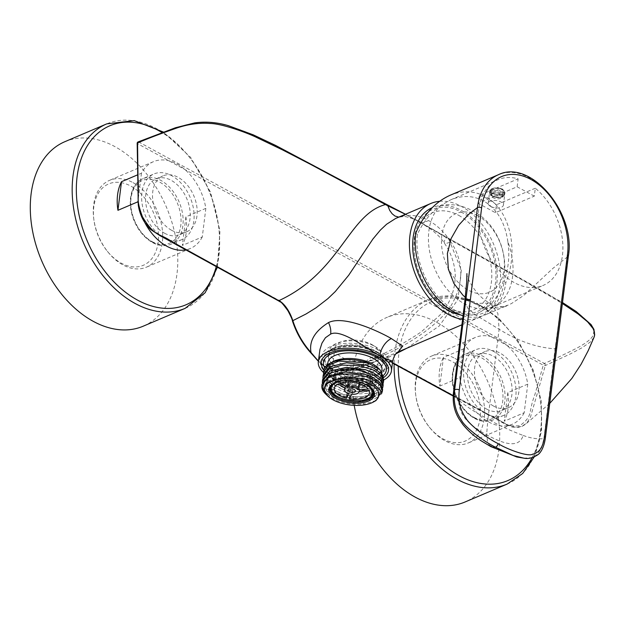 <?xml version="1.0" encoding="UTF-8"?>
<svg xmlns="http://www.w3.org/2000/svg" width="626" height="626" viewBox="0 0 626 626"><rect width="100%" height="100%" fill="white"/><g stroke="black" fill="none" stroke-linecap="round" stroke-linejoin="round"><path stroke-width="0.47" stroke-dasharray="3.13 2.35" d="M477.56 215.594A42.74 28.953 67 0 0 443.654 256.738A42.74 28.953 67 0 0 497.553 286.168A42.74 28.953 67 0 0 477.56 215.594M460.611 314.933A57.482 38.937 67 0 0 480.142 312.045A57.482 38.937 67 0 0 496.019 262.427A57.482 38.937 67 0 0 461.205 210.391A57.482 38.937 67 0 0 435.266 206.572A57.482 38.937 67 0 0 432.167 207.707M322.054 384.121L325.058 392.126L335.145 399.114L364.809 403.864A30.361 14.531 -172.9 0 1 325.763 394.114M322.633 379.497L330.904 391.899L353.181 399.138L373.448 397.565L382.603 389.317M381.461 393.84L374.403 399.075L362.039 401.423L342.046 398.887L327.969 391.915L322.343 382.807M323.204 374.888L330.7 386.758L351.405 394.208L373.159 393.214L383.175 384.693M382.627 387.964L375.936 394.059L362.61 396.798L353.518 396.469L342.633 394.27L328.54 387.291L322.914 378.182M374.833 346.366A27.262 13.052 7.1 0 1 383.433 357.587A27.262 13.052 7.1 0 1 354.762 367.165A27.262 13.052 7.1 0 1 329.323 350.842A27.262 13.052 7.1 0 1 346.295 341.06A27.262 13.052 7.1 0 1 374.833 346.366M374.129 352.015A27.262 13.052 7.1 0 1 382.729 363.236A27.262 13.052 7.1 0 1 354.058 372.814A27.262 13.052 7.1 0 1 328.619 356.491A27.262 13.052 7.1 0 1 345.591 346.71A27.262 13.052 7.1 0 1 374.129 352.015M378.62 350.106A33.898 16.229 7.1 0 1 389.309 364.058A33.898 16.229 7.1 0 1 353.667 375.968A33.898 16.229 7.1 0 1 322.038 355.678A33.898 16.229 7.1 0 1 343.142 343.51A33.898 16.229 7.1 0 1 378.62 350.106M383.574 377.58A33.898 16.229 7.1 0 1 352.422 382.329A33.898 16.229 7.1 0 1 323.916 369.77M381.93 369.653A27.262 13.052 7.1 0 1 353.26 379.239A27.262 13.052 7.1 0 1 327.821 362.916M372.626 364.082A27.262 13.052 7.1 0 1 381.226 375.303A27.262 13.052 7.1 0 1 352.555 384.888A27.262 13.052 7.1 0 1 327.116 368.565A27.262 13.052 7.1 0 1 344.089 358.784A27.262 13.052 7.1 0 1 372.626 364.082M377.861 367.673A27.411 13.123 7.1 0 1 371.085 383.902A27.411 13.123 7.1 0 1 335.614 379.825A27.411 13.123 7.1 0 1 332.101 362.078M383.48 377.243L377.548 384.333L363.338 387.572L344.292 385.178L334.738 381.124L326.248 371.195L331.944 362.164M331.843 362.227L327.093 366.085L324.98 370.983L325.716 375.569L329.174 380.561A30.361 14.531 -172.9 0 1 323.72 370.748M364.535 374.238L377.65 381.437L379.888 388.738L375.631 393.425L361.687 396.837L353.299 396.524L343.471 394.521L330.818 388.323L326.146 376.14L334.268 369.786L346.499 367.399M365.24 369.653L377.775 376.359L380.663 381.312L377.462 387.964L362.305 392.212L344.042 389.896L329.659 382.181L326.78 371.398L332.195 366.374L347.438 362.759M366.093 365.115L380.89 375.412L376.257 384.466L362.877 387.588L344.621 385.28L331.217 378.456L326.529 370.381L333.322 361.46M323.493 373.558L329.12 382.666L343.204 389.646L363.182 392.173L376.516 389.435L383.198 383.339M383.754 380.076L377.212 387.275L362 390.264L343.744 387.784L329.174 380.561M327.609 395.867L330.325 398.073L324.597 386.344L330.591 380.178L345.615 376.633M364.035 378.886L378.66 388.214L378.151 395.46L361.155 401.454L342.884 399.138L330.442 393.105L324.894 385.139L328.619 377.188L346.272 372M376.03 400.546L364.809 403.864M330.325 398.073L327.844 396.094M333.705 383.409A22.106 10.579 7.1 0 1 334.096 383.182A22.106 10.579 7.1 0 1 366.734 384.834A22.106 10.579 7.1 0 1 370.874 387.76A22.106 10.579 7.1 0 1 371.195 388.073M371.758 344.511A22.106 10.579 7.1 0 1 378.73 353.612A22.106 10.579 7.1 0 1 355.482 361.374A22.106 10.579 7.1 0 1 334.855 348.142A22.106 10.579 7.1 0 1 348.619 340.215A22.106 10.579 7.1 0 1 371.758 344.511M348.22 382.001L348.588 379.051L351.781 377.361L341.413 371.703L339.973 383.261M348.588 379.051A7.371 3.529 7.1 0 1 359.246 381.187A7.371 3.529 7.1 0 1 359.316 381.265L359.027 383.597M359.121 391.023L360.161 382.674L356.914 379.661L370.443 378.933A17.684 8.467 -172.9 0 0 369.598 377.525L356.069 378.245A3.686 1.761 7.1 0 1 356.93 379.583A3.686 1.761 7.1 0 1 356.914 379.661A3.686 1.761 7.1 0 1 353.925 380.937A3.686 1.761 7.1 0 1 351.123 380.358A3.686 1.761 7.1 0 1 350.779 380.185A3.686 1.761 7.1 0 1 349.621 378.667A3.686 1.761 7.1 0 1 349.824 378.198A3.686 1.761 7.1 0 1 351.781 377.361A3.686 1.761 7.1 0 1 356.069 378.245L359.316 381.265M341.413 371.703A17.684 8.467 -172.9 0 0 339.456 372.54L349.824 378.198L346.632 379.88L345.591 388.23M339.456 372.54L338.017 384.09M369.598 377.525L368.158 389.082M370.443 378.933L369.004 390.491M347.187 392.979L347.97 386.735A17.684 8.467 -172.9 0 0 350.763 387.314L349.324 398.872M341.467 382.94A17.684 8.467 7.1 0 1 335.88 375.655A17.684 8.467 7.1 0 1 354.48 369.442A17.684 8.467 7.1 0 1 370.983 380.029A17.684 8.467 7.1 0 1 359.981 386.375A17.684 8.467 7.1 0 1 341.467 382.94M337.696 394.27A21.37 10.227 -172.9 0 0 360.06 398.426A21.37 10.227 -172.9 0 0 373.362 390.757A21.37 10.227 -172.9 0 0 353.416 377.963A21.37 10.227 -172.9 0 0 330.951 385.475A21.37 10.227 -172.9 0 0 337.696 394.27M338.791 393.801A19.75 9.453 -172.9 0 0 359.465 397.643A19.75 9.453 -172.9 0 0 371.75 390.554A19.75 9.453 -172.9 0 0 353.322 378.73A19.75 9.453 -172.9 0 0 332.555 385.671A19.75 9.453 -172.9 0 0 338.791 393.801M348.831 393.629L349.871 385.287L351.123 380.358L347.97 386.735M349.871 385.287A7.371 3.529 7.1 0 1 345.56 381.422A7.371 3.529 7.1 0 1 346.632 379.88M350.763 387.314L353.925 380.937L352.673 385.866L351.632 394.208M360.161 382.674A7.371 3.529 7.1 0 1 360.185 383.245A7.371 3.529 7.1 0 1 352.673 385.866M486.84 431.893L487.92 419.13C476.738 413.301 467.012 407.01 458.741 400.257C458.623 418.794 475.408 428.301 486.825 435.023L486.84 431.893M465.306 297.381L473.984 303.454L490.002 303.101L497.85 313.321L499.118 329.245L487.92 419.13C498.539 425.203 510.284 430.641 523.164 435.43C518.226 451.33 497.772 440.508 486.825 435.023L487.404 440.845L489.352 445.376M523.164 435.43C530.199 438.145 537.108 439.233 543.9 438.677L555.098 348.792L567.61 256.762A61.904 41.934 67 0 0 529.322 177.768A61.904 41.934 67 0 0 498.374 174.74M523.805 458.162L531.333 457.716L534.541 456.393L537.288 454.351L541.513 448.052L543.9 438.677A2.95 1.409 7.1 0 0 545.403 437.684M458.741 400.257L453.537 392.017M556.6 347.774A2.95 1.409 7.1 0 1 555.098 348.792C536.842 347.68 518.179 341.17 499.118 329.245L476.065 315.23L468.005 308.493L464.742 302.1M466.918 273.625C465.478 274.595 474.915 296.208 490.002 303.101L490.002 303.101C498.961 306.959 504.642 307.781 507.044 305.574L511.434 303.571L523.868 295.331L552.961 268.335L567.61 256.762A2.95 1.424 7.5 0 0 568.392 255.956M473.984 303.454L486.167 307.851L498.781 307.929L508.069 305.152L484.986 314.972A61.904 41.934 67 0 0 505.824 282.616C519.423 250.024 509.619 208.982 485.252 196.517C474.117 190.664 462.371 190.257 450.024 195.304M502.584 189.146L500.049 188.207L494.188 188.043L491.77 188.716L489.767 190.648L492.208 193.559L500.174 195.39L504.971 192.542L502.584 189.146M463.029 315.731A61.904 41.934 67 0 0 484.986 314.972M490.612 206.4A7.661 3.67 7.1 0 1 488.194 203.247A7.661 3.67 7.1 0 1 496.254 200.547A7.661 3.67 7.1 0 1 503.406 205.14A7.661 3.67 7.1 0 1 498.632 207.887A7.661 3.67 7.1 0 1 490.612 206.4M534.307 196.149L517.139 186.775L478.233 203.325L479.226 195.398L518.125 178.848A57.482 38.937 67 0 0 498.108 179.662A57.482 38.937 67 0 0 484.774 247.794A57.482 38.937 67 0 0 543.11 285.448A57.482 38.937 67 0 0 562.696 242.246A57.482 38.937 67 0 0 535.3 188.223L534.307 196.149L495.409 212.699L478.233 203.325M535.3 188.223L496.395 204.772L495.409 212.699M507.85 241.73C505.127 222.457 497.013 208.849 483.507 200.907C473.162 195.469 462.262 195.101 450.79 199.788L441.142 205.305A57.482 38.937 67 0 0 437.496 274.564A57.482 38.937 67 0 0 493.225 306.662A57.482 38.937 67 0 0 497.662 304.252A57.482 38.937 67 0 0 507.85 241.73C509.861 255.056 508.609 268.374 504.102 281.684L505.824 282.616M496.395 204.772A57.482 38.937 67 0 0 487.944 199.021A57.482 38.937 67 0 0 479.226 195.398M517.139 186.775L518.125 178.848M441.142 205.305C431.126 212.073 423.215 221.745 417.401 234.343A59.54 40.338 67 0 0 439.186 297.968A59.54 40.338 67 0 0 488.656 310.308A59.54 40.338 67 0 0 504.102 281.684M415.687 233.404L417.401 234.343M485.925 413.63A35.666 24.164 67 0 0 503.758 415.374A35.666 24.164 67 0 0 512.037 373.096A35.666 24.164 67 0 0 475.838 349.731A35.666 24.164 67 0 0 464.101 380.037A35.666 24.164 67 0 0 485.925 413.63M486.504 409.005A30.361 20.572 67 0 0 501.684 410.492A30.361 20.572 67 0 0 508.727 374.497A30.361 20.572 67 0 0 477.912 354.613A30.361 20.572 67 0 0 467.927 380.412A30.361 20.572 67 0 0 486.504 409.005M493.484 406.031A30.361 20.572 -113 0 1 474.907 377.439A30.361 20.572 -113 0 1 484.9 351.64A30.361 20.572 -113 0 1 515.707 371.531A30.361 20.572 -113 0 1 508.664 407.518A30.361 20.572 -113 0 1 493.484 406.031M480.095 417.949A44.211 29.954 -113 0 1 429.256 427.018A44.211 29.954 -113 0 1 415.774 395.327A44.211 29.954 -113 0 1 447.692 359.606A44.211 29.954 -113 0 1 480.095 417.949M455.016 358.432A47.161 31.949 -113 0 1 484.234 418.27A47.161 31.949 -113 0 1 468.358 442.926A47.161 31.949 -113 0 1 430.007 427.949A47.161 31.949 -113 0 1 415.625 394.145A47.161 31.949 -113 0 1 431.431 356.124A47.161 31.949 -113 0 1 455.016 358.432M507.811 392.619A47.161 31.949 -113 0 1 504.251 421.22L507.811 392.619L527.765 384.129A47.161 31.949 67 0 0 498.906 339.761A47.161 31.949 67 0 0 475.33 337.453A47.161 31.949 67 0 0 463.381 348.979L443.427 357.462L439.867 386.062A47.161 31.949 -113 0 1 443.427 357.462M527.765 384.129L524.197 412.73L504.251 421.22M524.197 412.73A47.161 31.949 -113 0 1 512.248 424.256A47.161 31.949 -113 0 1 459.813 377.58L439.867 386.062M463.381 348.979L459.813 377.58M354.199 405.351A100.223 67.898 -113 0 1 386.727 317.484A100.223 67.898 -113 0 1 436.831 322.39A100.223 67.898 -113 0 1 498.163 416.783A100.223 67.898 -113 0 1 465.181 501.935M164.012 237.857A35.666 24.164 67 0 0 181.845 239.609A35.666 24.164 67 0 0 190.116 197.331A35.666 24.164 67 0 0 153.918 173.965A35.666 24.164 67 0 0 142.18 204.272A35.666 24.164 67 0 0 164.012 237.857M164.583 233.24A30.361 20.572 67 0 0 179.764 234.727A30.361 20.572 67 0 0 186.806 198.732A30.361 20.572 67 0 0 155.999 178.848A30.361 20.572 67 0 0 146.007 204.639A30.361 20.572 67 0 0 164.583 233.24M171.571 230.266A30.361 20.572 -113 0 1 152.987 201.674A30.361 20.572 -113 0 1 162.979 175.875A30.361 20.572 -113 0 1 193.794 195.766A30.361 20.572 -113 0 1 186.751 231.753A30.361 20.572 -113 0 1 171.571 230.266M158.175 242.184A44.211 29.954 -113 0 1 107.336 251.253A44.211 29.954 -113 0 1 93.853 219.562A44.211 29.954 -113 0 1 125.779 183.841A44.211 29.954 -113 0 1 158.175 242.184M133.095 182.667A47.161 31.949 -113 0 1 162.314 242.505A47.161 31.949 -113 0 1 146.437 267.161A47.161 31.949 -113 0 1 108.087 252.184A47.161 31.949 -113 0 1 93.704 218.38A47.161 31.949 -113 0 1 109.519 180.358A47.161 31.949 -113 0 1 133.095 182.667M185.891 216.854A47.161 31.949 -113 0 1 182.33 245.447L185.891 216.854L205.844 208.364A47.161 31.949 67 0 0 176.986 163.996A47.161 31.949 67 0 0 153.409 161.688A47.161 31.949 67 0 0 141.46 173.214L137.587 174.857M205.844 208.364L202.284 236.964L182.33 245.447M202.284 236.964A47.161 31.949 -113 0 1 190.335 248.491A47.161 31.949 -113 0 1 185.672 249.876M144.778 222.488A47.161 31.949 -113 0 1 138.056 202.746M141.46 173.214L137.978 201.134M64.807 141.719A100.223 67.898 -113 0 1 114.91 146.625A100.223 67.898 -113 0 1 176.242 241.018A100.223 67.898 -113 0 1 143.268 326.169M594.074 337.203L590.365 341.999L581.82 347.884L570.208 353.987L545.316 365.537A1.471 0.822 15 0 1 543.274 365.193L534.909 394.536C527.828 412.878 533.571 415.664 519.94 425.633C503.617 427.268 504.329 421.11 491.097 415.836L384.419 357.962C383.284 357 374.927 352.657 366.531 361.124A60.425 40.94 -113 0 1 343.768 370.06C336.772 370.373 330.99 369.41 326.42 367.18C322.437 364.966 317.163 359.887 310.613 351.953A60.425 40.94 -113 0 1 292.835 320.888C287.741 305.378 279 299.877 277.96 299.831L170.538 240.814C158.245 232.293 154.575 236.73 142.861 218.396C135.255 198.771 139.661 201.885 138.15 181.266L137.642 143.722A1.471 0.579 0 0 1 137.172 143.299M376.218 369.716A28.006 13.404 -172.9 0 0 380.029 354.23A28.006 13.404 -172.9 0 0 333.439 348.424A28.006 13.404 -172.9 0 0 338.056 367.259A28.006 13.404 -172.9 0 0 376.218 369.716M458.702 215.352A52.764 35.745 -113 0 1 489.055 292.264A52.764 35.745 -113 0 1 430.719 293.117A52.764 35.745 -113 0 1 414.631 255.298A52.764 35.745 -113 0 1 458.702 215.352M405.405 214.288L417.558 220.72L448.795 239.14L524.056 280.949L562.289 303.438M396.735 217.973L403.269 215.954C412.182 214.491 420.633 216.04 428.638 220.602C436.792 224.867 444.257 232.003 451.033 242.027L446.62 243.264L444.28 242.919L444.178 241.127L446.487 237.833A1.471 0.837 119.3 0 0 446.189 236.98L448.498 238.256A1.471 0.822 118.7 0 1 448.787 239.14L461.315 270.049L457.903 299.564L439.288 325.95L406.877 348.197M138.072 141.938A1.471 0.994 -113 0 1 138.8 142.016C142.838 140.6 149.919 137.071 175.843 127.947C187.863 123.619 199.358 121.804 210.32 122.508C221.612 122.453 246.855 131.703 255.885 136.272L281.747 148.792L309.768 163.355L416.963 220.696L523.226 279.924L549.925 295.292L573.064 309.737C584.261 316.678 595.936 328.846 593.464 333.024C593.871 336.788 588.683 341.639 577.9 347.579C555.254 359.128 547.875 361.718 544.432 363.487A1.471 1.002 -113.1 0 1 545.316 365.537L530.457 417.182L526.826 423.066L521.466 426.517L514.885 427.151L508.445 425.171L453.232 395.624M395.953 353.807L385.287 358.808L380.491 357.078L374.943 357.556L371.21 359.293L368.338 361.891C404.819 347.579 431.596 330.098 448.67 309.455C464.022 286.137 464.805 263.663 451.033 242.027M392.447 362.704L385.287 358.808A1.471 0.822 -61.4 0 1 384.716 358.831C384.098 357.861 381.469 357.305 376.829 357.172L373.221 358.182C386.719 352.868 402.682 344.144 421.134 332.007L439.554 315.481C450.086 303.735 455.321 290.065 455.243 274.454C454.312 259.438 448.412 248.991 444.131 242.747C441.275 238.741 439.053 235.611 430.125 228.709L417.558 220.72A1.471 0.822 118.6 0 0 417.511 220.688L446.189 236.98A1.471 0.837 119.3 0 0 445.626 236.98M138.8 142.016A1.471 0.822 -61.4 0 0 137.642 143.722L543.274 365.193A1.471 0.822 118.6 0 1 544.432 363.487L138.8 142.016M403.269 215.954L398.754 217.12M439.546 201.322A61.904 41.934 -113 0 1 461.683 206.541A61.904 41.934 -113 0 1 499.564 264.837A61.904 41.934 -113 0 1 479.195 317.437A61.904 41.934 -113 0 1 462.575 319.377M366.531 361.124A1.471 1.041 -136.4 0 0 368.338 361.891A61.904 41.934 -113 0 1 358.495 368.777A61.904 41.934 -113 0 1 345.02 371.046L378.503 360.271L398.41 351.749M396.469 352.626L398.206 351.875M344.683 371.108L337.007 370.827L345.02 371.046A1.471 1.025 -86.8 0 1 344.683 371.108L358.495 368.777L378.511 360.263L372.29 362.845L345.646 370.537L337.007 370.827L332.281 370.162L327.351 368.378L323.11 365.631L318.384 361.147M383.769 379.959A36.848 17.638 7.1 0 1 329.933 376.891L324.917 372.877L321.388 367.219L319.534 360.302L319.518 352.015C318.877 359.684 321.381 365.075 327.022 368.198L327.022 368.198A14.734 8.232 118.6 0 1 329.933 376.891C351.264 384.904 366.1 370.639 384.294 363.362L392.651 361.124M323.517 372.454A36.848 17.638 -172.9 0 0 329.933 376.891M383.417 375.467A31.691 15.165 7.1 0 1 352.657 381.297A31.691 15.165 7.1 0 1 324.745 367.853M376.962 352.023A31.691 15.165 7.1 0 1 386.962 365.068A31.691 15.165 7.1 0 1 353.635 376.203A31.691 15.165 7.1 0 1 324.072 357.235A31.691 15.165 7.1 0 1 343.799 345.865A31.691 15.165 7.1 0 1 376.962 352.023M378.049 373.456A30.948 14.813 -172.9 0 0 382.259 356.343A30.948 14.813 -172.9 0 0 330.763 349.926A30.948 14.813 -172.9 0 0 335.865 370.741A30.948 14.813 -172.9 0 0 378.049 373.456M461.01 211.932A55.714 37.74 -113 0 1 493.069 293.148A55.714 37.74 -113 0 1 431.47 294.048A55.714 37.74 -113 0 1 414.482 254.117A55.714 37.74 -113 0 1 461.01 211.932M492.388 193.348A6.127 2.934 -172.9 0 0 495.487 198.528A6.127 2.934 -172.9 0 0 502.67 195.476A6.127 2.934 -172.9 0 0 492.388 193.348M353.181 399.138L353.518 396.469M365.287 384.372A20.783 9.946 -172.9 0 0 340.341 381.265M372.533 389.685A21.37 10.227 -172.9 0 0 366.288 383.973A21.37 10.227 -172.9 0 0 332.015 384.638M330.692 387.525A21.37 10.227 -172.9 0 0 337.437 396.328A21.37 10.227 -172.9 0 0 359.809 400.476A21.37 10.227 -172.9 0 0 373.104 392.807M340.012 384.043A19.75 9.453 -172.9 0 0 340.106 384.098A19.75 9.453 -172.9 0 0 360.74 387.877A19.75 9.453 -172.9 0 0 372.971 380.796A19.75 9.453 -172.9 0 0 354.535 368.972A19.75 9.453 -172.9 0 0 333.775 375.913A19.75 9.453 -172.9 0 0 340.012 384.043M340.567 383.417A19.163 9.171 -172.9 0 0 372.032 381.617A19.163 9.171 -172.9 0 0 347.704 368.495A19.163 9.171 -172.9 0 0 340.567 383.417M473.992 417.362A34.195 23.162 67 0 0 501.285 384.685A34.195 23.162 67 0 0 458.201 360.881A34.195 23.162 67 0 0 473.992 417.362M474.954 418.293A35.666 24.164 67 0 0 492.787 420.038A35.666 24.164 67 0 0 501.058 377.76A35.666 24.164 67 0 0 464.868 354.394A35.666 24.164 67 0 0 453.114 384.614A35.666 24.164 67 0 0 474.821 418.223A35.666 24.164 67 0 0 474.954 418.293M532.092 457.676A97.273 65.902 67 0 0 487.803 310.832A97.273 65.902 67 0 0 398.246 366.194M507.083 484.109A100.223 67.898 67 0 0 540.058 398.958A100.223 67.898 67 0 0 478.726 304.572A100.223 67.898 67 0 0 428.622 299.666A100.223 67.898 67 0 0 394.083 363.933M152.071 241.597A34.195 23.162 67 0 0 179.372 208.92A34.195 23.162 67 0 0 136.288 185.116A34.195 23.162 67 0 0 152.071 241.597M153.034 242.528A35.666 24.164 67 0 0 170.867 244.273A35.666 24.164 67 0 0 179.146 201.995A35.666 24.164 67 0 0 142.947 178.629A35.666 24.164 67 0 0 131.194 208.849A35.666 24.164 67 0 0 152.908 242.458A35.666 24.164 67 0 0 153.034 242.528M216.236 266.699A97.273 65.902 67 0 0 161.985 132.548M185.163 308.344A100.223 67.898 67 0 0 218.145 223.192A100.223 67.898 67 0 0 156.813 128.799A100.223 67.898 67 0 0 106.702 123.893M428.638 220.602L422.847 222.684L419.436 221.948C415.883 219.828 411.572 218.13 406.501 216.846C405.319 216.432 403.246 216.479 400.288 216.987L396.508 218.075M416.963 220.696A1.471 0.822 118.6 0 1 417.511 220.688L405.484 214.249M447.95 238.263A1.471 0.822 118.7 0 1 448.498 238.256L562.406 302.483M384.419 357.962A1.471 0.822 -61.4 0 0 384.708 358.823L392.408 363.017M277.96 299.831A1.471 0.822 -61.3 0 0 278.241 300.699L278.249 300.699M384.646 203.7A1.471 0.822 118.6 0 1 385.193 203.693M387.001 204.976A1.471 0.806 118 0 1 387.541 204.96M292.835 320.888L292.428 320.919M310.613 351.953A1.471 0.493 -42.3 0 0 310.519 352.524M326.42 367.18A1.471 0.822 -61.4 0 0 326.717 368.049A14.734 8.232 118.6 0 1 327.022 368.198L318.368 361.28M389.161 355.709A14.734 10.235 67 0 0 384.294 363.362M343.768 370.06A1.471 1.025 -86.8 0 0 344.668 371.108M501.277 196.9A5.877 2.817 -172.9 0 0 500.98 192.871A5.877 2.817 -172.9 0 0 492.717 192.221A5.877 2.817 -172.9 0 0 493.022 196.251A5.877 2.817 -172.9 0 0 501.277 196.9M502.154 196.885A7.003 3.357 -172.9 0 0 501.794 192.088A7.003 3.357 -172.9 0 0 491.958 191.321A7.003 3.357 -172.9 0 0 492.31 196.118A7.003 3.357 -172.9 0 0 502.154 196.885M491.668 190.414A7.52 3.599 -172.9 0 0 489.681 192.479A7.52 3.599 -172.9 0 0 496.7 196.979A7.52 3.599 -172.9 0 0 504.603 194.334A7.52 3.599 -172.9 0 0 500.08 190.359A7.52 3.599 -172.9 0 0 491.668 190.414M502.827 194.999A7.52 3.599 7.1 0 1 494.399 195.085A7.52 3.599 7.1 0 1 489.853 191.102A7.52 3.599 7.1 0 1 491.84 189.044A7.52 3.599 7.1 0 1 500.252 188.982A7.52 3.599 7.1 0 1 504.775 192.957A7.52 3.599 7.1 0 1 502.827 194.999M492.427 188.559A6.839 3.271 7.1 0 1 502.013 189.302A6.839 3.271 7.1 0 1 502.42 193.982A6.839 3.271 7.1 0 1 492.803 193.262A6.839 3.271 7.1 0 1 492.427 188.559M435.266 206.572C448.349 203.004 460.869 204.452 472.818 210.923C509.556 229.523 518.093 291.231 480.134 312.045M382.729 363.236L383.433 357.587M328.619 356.491L329.323 350.842M388.511 370.475L389.309 364.058M321.232 362.094L322.038 355.678M381.226 375.303L381.688 371.625M327.116 368.565L327.586 364.786M363.338 387.572L362.877 387.588M343.471 394.521L342.633 394.27M362.305 392.212L363.182 392.173M344.05 389.896L343.204 389.646M362.031 401.423L361.155 401.454M342.039 398.887L342.884 399.138M362.61 396.798L361.734 396.837M334.096 383.182L333.29 383.628M370.874 387.76L371.547 388.394M373.706 393.926L378.73 353.612M329.832 388.464L334.855 348.142M358.714 380.686L359.246 381.187M349.621 378.667L348.181 390.225M356.93 379.583L355.49 391.14M335.88 375.655L334.284 388.496M370.983 380.029L369.387 392.87M330.951 385.475L330.896 385.866M373.362 390.757L373.315 391.148M371.75 390.554L372.971 380.796C373.213 378.002 371.515 375.42 367.877 373.057C356.93 365.662 333.971 367.525 333.775 375.913L332.555 385.671M345.56 381.422L344.769 387.776M360.185 383.245L359.222 391.015M503.406 205.14L504.971 192.542M488.194 203.247L489.759 190.648M493.225 306.662L543.11 285.448M450.79 199.788L498.108 179.662M497.662 304.252L488.656 310.308M503.758 415.374L492.787 420.038C486.981 422.37 480.807 421.767 474.273 418.231C466.699 413.872 460.767 407.002 456.479 397.62C453.091 389.849 451.714 382.165 452.348 374.575C453.427 364.535 457.606 357.814 464.868 354.394L475.838 349.731M501.684 410.492L508.664 407.518M477.912 354.613L484.9 351.64M429.256 427.018L430.007 427.949M415.774 395.327L415.625 394.145M475.33 337.453L431.431 356.124M512.248 424.256L468.358 442.926M534.213 456.949L541.592 430.985L541.255 401.023L533.297 370.13L518.571 341.483L498.586 318.055L475.361 302.288L451.205 295.879L428.622 299.666L386.727 317.484M181.845 239.609L170.867 244.273C165.061 246.605 158.887 246.002 152.361 242.465C144.786 238.107 138.855 231.229 134.559 221.847C131.17 214.076 129.793 206.4 130.427 198.81C131.515 188.77 135.685 182.049 142.947 178.629L153.918 173.965M179.764 234.727L186.751 231.753M155.999 178.848L162.979 175.875M107.336 251.253L108.087 252.184M93.853 219.562L93.704 218.38M153.409 161.688L109.519 180.358M190.335 248.491L146.437 267.161M217.355 267.318L219.984 230.947L210.532 192.198L190.594 157.329L163.363 132.031M549.667 403.473L525.378 424.373L522.178 426.298L518.093 427.401L512.381 427.096L507.263 425.234L453.208 396.062M396.407 352.649L398.136 351.914M461.902 324.792L479.195 317.437M386.32 370.201L386.962 365.068M323.431 362.368L324.072 357.235M333.439 348.424L330.763 349.926M380.029 354.23L382.259 356.343M430.719 293.117L431.47 294.048M414.631 255.298L414.482 254.117M492.709 193.364C495.698 192.401 498.765 192.902 501.911 194.866L501.692 196.634C499.118 199.131 489.415 195.187 491.543 194.788L492.709 193.364M489.681 192.479C489.602 194.404 491.12 195.883 494.243 196.924L498.985 197.534C502.326 197.307 504.196 196.243 504.603 194.334L504.775 192.957C504.18 189.107 500.197 187.565 492.811 188.332L489.853 191.102L489.681 192.479"/><path stroke-width="0.94" d="M432.167 207.707A57.482 38.937 67 0 0 415.241 264.399A57.482 38.937 67 0 0 460.611 314.933M327.891 378.292C337.923 372 360.333 372.775 372.697 379.426L380.209 385.084L382.361 391.273L382.603 389.317L380.444 383.128L372.94 377.47L365.381 374.489L345.388 372.04L329.159 375.78L322.054 384.121L321.866 385.647A30.361 14.531 -172.9 0 0 325.763 394.114L327.515 395.781L324.01 391.219L323.016 388.222L322.953 385.874L324.432 381.844L327.891 378.292A30.361 14.531 -172.9 0 0 321.866 385.647M382.932 386.649L383.175 384.693L381.015 378.503L373.519 372.853L365.944 369.864L345.982 367.423L329.73 371.155L322.633 379.497L322.39 381.453L328.087 373.902L341.389 369.731L358.189 370.115L373.276 374.802L380.78 380.459L382.932 386.649L382.627 387.964M382.361 391.273L381.461 393.84M322.343 382.807L322.39 381.453M383.198 383.339L383.754 380.076L381.602 373.894L374.09 368.229L366.523 365.24L346.561 362.798L330.309 366.531L323.204 374.888L322.914 378.182M383.511 382.024L381.351 375.835L373.847 370.177L358.761 365.49L341.968 365.107L328.666 369.27L322.961 376.829M323.916 369.77A33.898 16.229 7.1 0 1 321.232 362.094A33.898 16.229 7.1 0 1 342.336 349.934A33.898 16.229 7.1 0 1 377.814 356.523A33.898 16.229 7.1 0 1 388.511 370.475A33.898 16.229 7.1 0 1 383.574 377.58M327.586 364.786L327.821 362.916A27.262 13.052 7.1 0 1 344.793 353.134A27.262 13.052 7.1 0 1 373.331 358.432A27.262 13.052 7.1 0 1 381.93 369.653L381.688 371.625M332.101 362.078A27.411 13.123 7.1 0 1 332.25 361.992A27.411 13.123 7.1 0 1 377.861 367.673L379.849 369.559L383.48 377.243M332.25 361.992L329.573 363.495A30.361 14.531 -172.9 0 1 367.532 362.783L379.849 369.559M329.573 363.495A30.361 14.531 -172.9 0 0 323.72 370.748L323.493 373.558M346.499 367.399L365.24 369.653M346.561 362.798L366.093 365.115M367.532 362.783L338.752 361.116L328.071 365.435L323.54 372.212M345.615 376.633L364.035 378.886M345.395 372.04L365.381 374.489M327.844 396.094L323.892 389.356L326.107 383.159L345.341 376.641L364.442 379.004L371.727 381.868L381.336 391.508L376.03 400.546L373.597 401.908A27.411 13.123 7.1 0 1 327.985 396.227A27.411 13.123 7.1 0 1 334.761 379.998A27.411 13.123 7.1 0 1 370.232 384.074A27.411 13.123 7.1 0 1 373.597 401.908M336.115 398.59A22.99 11.01 7.1 0 1 333.29 383.628A22.99 11.01 7.1 0 1 371.547 388.394A22.99 11.01 7.1 0 1 365.858 402.002A22.99 11.01 7.1 0 1 336.115 398.59M371.195 388.073A22.106 10.579 7.1 0 1 373.706 393.926A22.106 10.579 7.1 0 1 359.942 401.861A22.106 10.579 7.1 0 1 336.804 397.565A22.106 10.579 7.1 0 1 329.832 388.464A22.106 10.579 7.1 0 1 333.705 383.409M359.027 383.597L358.275 389.607A7.371 3.529 -172.9 0 0 347.547 387.392L348.22 382.001M347.547 387.392L339.973 383.261A17.684 8.467 7.1 0 1 368.158 389.082L358.275 389.607M349.339 391.743A3.686 1.761 7.1 0 1 348.181 390.225A3.686 1.761 7.1 0 1 352.055 388.934A3.686 1.761 7.1 0 1 355.49 391.14A3.686 1.761 7.1 0 1 353.197 392.463A3.686 1.761 7.1 0 1 349.339 391.743M346.53 398.292A17.684 8.467 7.1 0 1 339.871 395.781A17.684 8.467 7.1 0 1 334.284 388.496A17.684 8.467 7.1 0 1 338.017 384.09L345.591 388.23A7.371 3.529 -172.9 0 0 344.519 389.771A7.371 3.529 -172.9 0 0 348.831 393.629L346.53 398.292L347.187 392.979M369.004 390.491A17.684 8.467 7.1 0 1 369.387 392.87A17.684 8.467 7.1 0 1 349.324 398.872L351.632 394.208A7.371 3.529 -172.9 0 0 359.144 391.594A7.371 3.529 -172.9 0 0 359.121 391.023L369.004 390.491M489.352 445.376L492.748 447.222L495.377 447.152L513.179 455.485L523.837 458.162C528.086 459.108 532.726 457.989 537.757 454.812C539.894 453.514 543.986 448.482 545.41 437.66A2.95 1.409 7.1 0 1 545.403 437.684M498.1 443.615C508.022 449.812 528.954 457.105 532.671 454.14C539.182 452.958 543.118 447.058 544.479 436.447A2.95 1.409 7.1 0 1 545.41 437.66L568.392 255.956A2.95 1.424 7.5 0 0 567.469 254.719A58.954 39.939 67 0 0 530.997 179.49A58.954 39.939 67 0 0 481.621 207.848L459.296 389.935C458.013 400.726 460.126 409.967 465.627 417.683C468.819 424.483 487.255 438.325 498.1 443.615A2.95 1.643 118.6 0 1 495.377 447.152C484.501 441.831 465.204 427.746 461.495 420.265C455.431 411.665 453.146 401.563 454.64 389.935L453.545 391.986L464.727 302.1L465.838 300.05L454.64 389.935A2.95 1.409 -172.9 0 1 459.296 389.935M544.479 436.447L567.469 254.719M523.805 458.162L516.794 456.964L490.854 446.612L481.543 441.033C474.711 436.745 468.514 431.275 462.935 424.616L459.124 419.099C454.218 411.125 452.355 402.095 453.537 392.017L453.545 391.986M481.621 207.848A2.95 1.401 -173.3 0 0 477.482 207.55L465.838 300.05A2.95 1.409 -172.9 0 1 470.494 300.05M465.306 297.381L462.88 295.136L453.897 283.421L448.341 269.117L447.371 253.561L451.158 238.467L458.725 225.203L468.608 214.397L477.482 207.55A61.904 41.934 67 0 1 498.374 174.74C530.684 158.675 575.967 212.973 568.392 255.956M463.029 315.731A61.904 41.934 67 0 1 415.687 233.404C423.411 214.882 434.859 202.182 450.024 195.304L498.374 174.74M394.083 363.933A100.223 67.898 67 0 0 456.51 478.953A100.223 67.898 67 0 0 507.083 484.109L465.181 501.935A100.223 67.898 -113 0 1 354.199 405.351M185.672 249.876A47.161 31.949 -113 0 1 144.778 222.488M138.056 202.746A47.161 31.949 -113 0 1 137.9 201.807L117.946 210.297A47.161 31.949 -113 0 1 121.507 181.696L117.946 210.297M137.587 174.857L121.507 181.696M137.978 201.134L137.9 201.807M185.163 308.344L143.268 326.169A100.223 67.898 -113 0 1 41.559 260.518A100.223 67.898 -113 0 1 64.807 141.719L106.702 123.893A100.223 67.898 67 0 0 73.68 208.748A100.223 67.898 67 0 0 134.598 303.187A100.223 67.898 67 0 0 185.163 308.344L205.187 292.71L217.355 267.318M562.289 303.438L578.009 313.9L587.564 321.803L593.002 328.486L594.332 331.561L594.669 334.824L594.074 337.203L594.536 335.81L593.972 329.448L591.069 324.565L576.186 311.498L562.406 302.483M406.877 348.197L395.953 353.807M453.232 395.624L392.447 362.704M137.172 143.299A1.471 0.579 0 0 1 137.556 142.908C141.672 141.351 148.628 137.931 174.709 128.753C186.775 124.386 198.559 122.626 210.062 123.471C221.894 123.58 247.466 132.892 256.519 137.415L282.49 149.872L310.559 164.348L385.475 204.569C348.494 214.327 340.763 272.13 278.82 300.676L171.634 241.519C159.294 232.7 155.248 237.802 142.446 216.776C135.333 197.12 139.496 200.633 137.994 177.807L137.556 142.908A1.471 0.994 -113 0 1 138.064 141.938L138.064 141.938A1.471 0.994 -113 0 1 138.072 141.938A1.471 1.471 0 0 0 137.172 143.299L138.276 205.093C139.747 214.843 143.894 222.989 150.694 229.531L160.201 235.783L278.249 300.699A1.471 0.822 -61.3 0 0 278.82 300.676C279.83 300.762 287.897 305.723 292.843 320.668L306.067 313.97L315.934 307.859L327.828 298.688L335.278 291.56L348.666 275.276L372.908 239.03L380.381 230.071L386.618 224.225L395.64 218.466L430.735 203.513A61.904 41.934 -113 0 1 439.546 201.322M385.475 204.569L387.823 205.805A1.471 0.806 118 0 0 387.541 204.96M398.754 217.12L394.99 216.048L392.15 213.787L389.74 210.453L387.83 205.805L405.405 214.288M462.575 319.377A61.904 41.934 -113 0 1 412.393 265.455A61.904 41.934 -113 0 1 430.735 203.513M318.384 361.147L311.052 352.501C308.9 341.217 314.714 331.248 328.493 322.586C344.245 314.698 380.538 332.257 391.391 338.596L402.651 346.147L398.206 351.875M398.41 351.749L398.41 351.749C398.864 352.133 395.217 351.421 392.651 361.124L386.766 359.136L379.81 355.678A36.848 17.638 -172.9 0 0 341.248 348.51A36.848 17.638 -172.9 0 0 318.313 361.734L319.949 349.433L321.952 343.165L325.418 337.743L330.645 334.073C341.663 328.368 369.692 350.967 379.81 355.678A36.848 17.638 7.1 0 1 391.438 370.842A36.848 17.638 7.1 0 1 383.769 379.959M318.313 361.734A36.848 17.638 -172.9 0 0 323.517 372.454M324.745 367.853A31.691 15.165 7.1 0 1 323.431 362.368A31.691 15.165 7.1 0 1 343.158 350.998A31.691 15.165 7.1 0 1 376.32 357.164A31.691 15.165 7.1 0 1 386.32 370.201A31.691 15.165 7.1 0 1 383.417 375.467M340.341 381.265A20.783 9.946 -172.9 0 0 335.63 395.335A20.783 9.946 -172.9 0 0 365.881 399.365A20.783 9.946 -172.9 0 0 365.827 384.661A20.783 9.946 -172.9 0 0 365.287 384.372M332.015 384.638A21.37 10.227 -172.9 0 0 330.692 387.525C327.781 400.914 372.642 406.501 373.104 392.807A21.37 10.227 -172.9 0 0 372.533 389.685M555.677 346.561A2.95 1.409 7.1 0 1 556.6 347.774M398.246 366.194A97.273 65.902 67 0 0 458.842 475.541A97.273 65.902 67 0 0 532.092 457.676M161.985 132.548A97.273 65.902 67 0 0 77.428 174.247A97.273 65.902 67 0 0 136.922 299.776A97.273 65.902 67 0 0 216.236 266.699M138.064 141.938L175.476 127.743L194.678 122.892C205.79 121.358 217.073 122.297 228.529 125.716L253.225 134.825L275.596 145.412L385.193 203.693A1.471 0.822 118.6 0 1 385.483 204.577M292.428 320.919C296.411 333.009 302.436 343.541 310.519 352.524A1.471 0.493 -42.3 0 0 311.052 352.501A61.904 41.934 -113 0 1 292.843 320.668L292.428 320.919C292.459 319.878 290.957 316.474 287.905 310.715C283.367 304.518 280.863 301.615 280.393 302.006L278.249 300.699M328.493 322.586A14.734 9.953 -111.2 0 1 330.653 334.073M379.81 355.678A14.734 8.232 118.6 0 1 391.391 338.596M366.523 365.24L365.686 364.989M365.944 369.864L365.107 369.614M345.982 367.423L346.859 367.384M364.442 379.004L363.988 378.871M330.896 385.866L330.692 387.525M373.315 391.148L373.104 392.807M344.769 387.776L344.519 389.771M359.222 391.015L359.144 391.594M464.735 302.131L466.722 281.982L466.918 273.625M507.083 484.109L522.702 473.467L534.213 456.949M163.363 132.031L134.269 120.615L106.702 123.893M594.074 337.203L588.19 350.701L581.124 364.199L571.82 378.487L549.667 403.473M453.208 396.062L392.408 363.017M385.193 203.693L405.484 214.249M398.136 351.914L461.902 324.792M318.368 361.28L310.519 352.524M392.651 361.124L391.438 370.842"/></g></svg>
